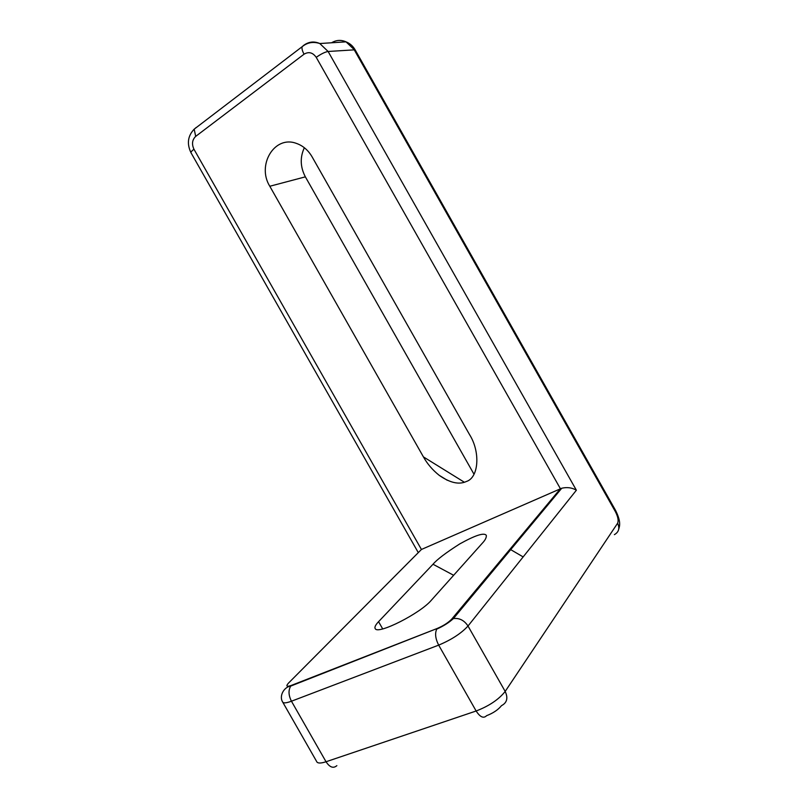 <?xml version="1.0" encoding="UTF-8"?>
<svg xmlns="http://www.w3.org/2000/svg" width="808" height="808" viewBox="0 0 808 808"><rect width="100%" height="100%" fill="white"/><g stroke="black" fill="none" stroke-linecap="round" stroke-linejoin="round"><path stroke-width="1.21" d="M474.003 474.225L305.363 176.851L269.801 186.254C256.611 165.246 274.326 135.269 296.122 143.299C302.818 145.571 308.141 150.086 312.1 156.853L469.458 434.451C480.619 451.955 478.77 477.7 466.388 481.487C459.025 484.911 449.975 482.861 439.219 475.336C432.583 470.034 427.311 463.883 423.422 456.894L464.398 482.255M305.363 176.851C300.243 167.054 299.899 157.348 304.343 147.723M269.801 186.254L423.422 456.894M418.766 552.147L421.433 549.47L561.772 488.214C567.236 486.992 572.104 487.668 576.377 490.224L328.119 51.48L355.106 49.803M431.411 600.162C420.463 613.343 377.871 634.886 375.266 628.695C374.316 627.361 375.417 625.018 378.568 621.665L433.007 564.247C436.956 559.55 445.875 552.763 459.772 543.905C475.417 535.209 484.265 532.371 486.315 535.381C486.557 537.552 485.204 540.178 482.275 543.249L431.411 600.162M331.583 42.773C336.219 39.976 341.037 39.663 346.026 41.844L354.045 49.47L615.322 511.525L615.575 510.424M303.838 45.238L302.101 46.733C301.687 48.571 302.344 51.055 304.06 54.187L195.688 136.39L194.183 129.169C187.779 135.896 186.709 143.753 190.991 152.742C190.779 152.076 191.759 150.904 193.95 149.227L421.433 549.47L288.486 683.103C285.679 686.245 286.608 687.022 291.284 685.426L437.199 628.472C443.501 625.766 448.369 622.625 451.793 619.029L560.409 488.719L316.231 57.348C320.968 53.985 324.927 52.025 328.119 51.48L319.796 43.531C314.14 41.077 308.828 41.652 303.838 45.238L304.131 45.218M304.06 54.187C308.737 51.429 312.797 52.49 316.231 57.348M193.95 149.227C191.597 144.087 192.183 139.804 195.688 136.39M615.322 511.525C617.969 516.676 618.726 520.574 617.615 523.231C619.908 528.27 618.827 532.078 614.383 534.654M617.615 523.231L505.182 691.436L468.004 626.018L576.377 490.224M504.364 555.965L505.091 556.379M453.642 575.286L433.007 564.247M378.568 621.665L382.689 628.897M501.516 705.636C507.02 702.778 508.252 698.041 505.182 691.436C498.839 699.445 489.163 705.97 476.144 711C480.114 717.14 483.598 718.706 486.598 715.686C493.163 713.151 498.132 709.798 501.516 705.636M291.284 685.426L290.729 686.073C288.254 690.244 288.486 695.284 291.446 701.213L438.673 645.127C435.411 638.704 434.765 633.371 436.744 629.119C443.531 626.069 449.086 622.544 453.399 618.564C459.388 617.847 464.257 620.332 468.004 626.018C461.277 633.361 451.5 639.734 438.673 645.127L476.144 711L326.028 761.752L291.446 701.213C286.81 702.93 283.941 703.303 282.83 702.324L282.517 701.718M336.865 765.651C333.371 768.671 329.755 767.368 326.028 761.752C321.301 763.297 318.301 763.429 317.019 762.146L316.645 761.49M194.779 128.714L196.182 127.482M561.772 488.214L453.399 618.564L451.793 619.029M317.019 762.146L282.83 702.324C278.649 696.122 284.103 686.861 290.729 686.073L437.199 628.472M447.289 480.275L439.219 475.336M194.183 129.169L302.101 46.733C307.323 42.46 313.221 41.39 319.796 43.531L346.026 41.844C349.925 43.41 352.934 46.046 355.076 49.742L615.615 510.484C621.13 521.695 619.746 525.836 618.706 529.22M190.991 152.742L418.291 552.621M523.16 556.914L509.979 549.218"/></g></svg>
